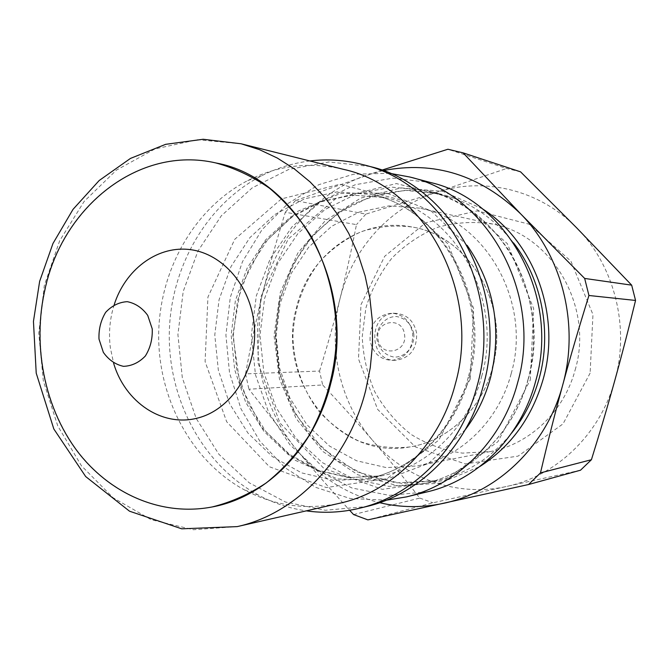 <?xml version="1.0" encoding="UTF-8"?>
<svg xmlns="http://www.w3.org/2000/svg" width="669" height="669" viewBox="0 0 669 669"><rect width="100%" height="100%" fill="white"/><g stroke="black" fill="none" stroke-linecap="round" stroke-linejoin="round"><path stroke-width="0.5" stroke-dasharray="3.35 2.51" d="M212.357 506.918C161.12 516.736 109.064 493.421 76.692 450.045C44.447 406.409 32.672 345.304 45.091 290.02C62.493 206.88 139.01 145.215 215.92 162.96M378.018 339.066C379.95 357.706 407.789 353.098 404.511 334.458C402.387 315.651 374.673 320.685 378.018 339.066M494.065 361.043C507.888 300.381 466.561 235.346 411.903 226.975C360.558 216.706 308.635 254.872 296.451 307.732C275.82 379.984 337.929 460.665 409.629 446.967C447.536 441.189 481.73 409.378 492.468 367.816M370.049 340.446C369.698 323.821 377.124 314.739 392.318 313.192C403.348 314.539 410.13 321.153 412.664 333.045C413.141 348.984 406.2 358.091 391.833 360.374C380.017 359.621 372.758 352.981 370.049 340.446M520.557 171.833L506.592 168.488L447.896 149.246M580.533 470.198L506.751 486.422C556.349 475.977 600.277 434.256 614.794 380.485C630.089 327.016 614.385 265.568 576.686 227.87C539.44 189.494 483.57 176.633 436.523 192.321L506.592 168.488M511.208 373.545C532.273 301.677 485.234 220.109 419.772 208.159L389.024 205.876L359.052 212.123L331.724 226.256L308.652 247.196L291.14 273.521L280.11 303.575L276.146 335.579L279.45 367.657L289.853 397.938L306.82 424.623L329.449 446.031L356.477 460.732L386.314 467.598L417.105 465.95C460.247 457.947 498.79 421.202 511.208 373.545M493.948 361.77C508.214 300.95 466.845 235.371 411.945 226.983C394.743 224.909 377.918 226.448 361.486 231.599C345.748 238.699 331.849 248.684 319.799 261.554C303.233 283.129 294.276 307.857 292.922 335.754C293.507 363.033 302.338 389.224 318.26 410.49C330.043 423.611 343.724 433.888 359.32 441.306C375.644 446.8 392.427 448.682 409.671 446.967C447.578 441.189 481.764 409.369 492.501 367.808M114.19 304.738C109.8 318.695 108.52 333.02 110.343 347.704L113.579 363.066M343.247 169.29C309.78 161.505 277.919 165.285 247.655 180.622C194.085 208.368 159.406 270.259 158.67 334.366C158.076 398.473 191.468 461.066 244.453 489.917C274.39 505.881 306.168 510.313 339.785 503.222M309.889 160.961C292.88 163.085 276.715 168.061 261.395 175.905C205.885 204.622 170.026 268.428 169.274 334.475C168.663 400.522 203.192 465.055 258.1 494.918C273.253 503.071 289.309 508.39 306.268 510.865M370.032 166.514L328.989 161.957L288.841 169.391L252.23 187.855L221.347 215.753L197.932 251.067L183.206 291.492L177.912 334.567L182.311 377.734L196.201 418.459L218.88 454.251L249.177 482.784L285.404 502.001L325.385 510.263L366.512 506.55M389.751 173.296L353.483 174.241L318.887 184.636L287.862 203.577L261.997 229.751L242.513 261.587L230.312 297.32L225.913 335.06L229.526 372.884L240.991 408.859L259.806 441.097L285.128 467.798L315.76 487.375L350.13 498.489L386.373 500.186M430.702 182.537L392.561 178.171L355.155 184.753L320.953 201.428L292.06 226.783L270.109 258.987L256.302 295.924L251.343 335.328L255.483 374.816L268.528 412.037L289.802 444.684L318.168 470.633L352.011 488.01L389.274 495.361L427.508 491.79M383.069 170.637L367.289 174.994C315.709 192.195 275.753 238.883 262.616 293.448C249.01 347.93 262.24 408.884 297.697 451.115C319.707 477.265 347.019 494.466 379.632 502.703M319.539 371.052C327.484 345.455 334.324 321.254 340.078 298.433C345.848 275.628 351.309 251.026 356.46 224.633L285.312 212.265C276.422 240.957 268.854 268.018 262.616 293.448C256.352 318.896 250.666 345.706 245.548 373.879L319.539 371.052L322.675 384.959L248.918 389.216L297.697 451.115C313.159 469.671 330.478 489.39 349.644 510.28M353.592 514.57L419.772 498.087C403.407 477.139 387.652 457.864 372.524 440.269C404.82 478.377 457.128 497.619 506.751 486.422L432.968 502.812L367.875 519.88M419.772 498.087L432.968 502.812M381.765 170.16L295.43 200.616L365.851 214.122L436.523 192.321C389.157 207.474 352.212 249.303 340.078 298.433C327.492 347.47 339.785 402.429 372.524 440.269C357.38 422.632 340.764 404.193 322.675 384.959M365.851 214.122L356.46 224.633M245.548 373.879L248.918 389.216M295.43 200.616L285.312 212.265M590.117 373.118L563.039 423.87L518.09 456.116L465.264 463.918L415.365 446.9L377.642 409.386L358.492 358.91L360.967 304.671L384.675 256.302L425.777 222.727L477.173 210.894L529.146 224.215L570.883 261.136L592.96 314.581L590.117 373.118M575.164 369.915C594.03 306.77 551.942 234.995 492.769 224.073C474.104 221.222 455.756 222.292 437.743 227.293C420.467 234.418 405.18 244.703 391.892 258.15C380.134 273.044 371.454 289.694 365.851 308.083L362.238 336.474C363.041 355.749 367.222 374.18 374.774 391.783C384.14 408.399 396.182 422.574 410.883 434.29C426.814 444.191 444.032 450.471 462.547 453.13L490.419 451.542C529.43 444.291 564.026 411.811 575.164 369.915M416.62 333.112C414.103 321.296 407.354 314.723 396.374 313.376C367.933 311.068 367.406 361.988 395.889 360.265C410.189 357.999 417.096 348.95 416.62 333.112M413.751 333.605C411.31 323.913 405.573 318.227 396.541 316.521C385.01 316.228 375.644 327.551 377.007 339.977C379.365 349.561 385.026 355.264 393.982 357.087C405.514 357.572 415.148 346.216 413.751 333.605M241.133 143.785L197.464 139.754L155.016 148.911L116.498 170.068L84.143 201.419L59.675 240.74L44.305 285.521L38.769 333.129L43.318 380.828L57.751 425.919L81.409 465.741L113.111 497.753L151.186 519.704L193.433 529.739L237.177 526.612M470.248 379.014L473.577 308.292L447.971 243.859L399.744 199.713L340.036 184.234L281.381 198.91L234.735 239.318L207.934 297.044L205.099 361.594L226.682 421.754L269.415 466.753L326.271 487.55L386.874 478.661L438.797 440.16L470.248 379.014M469.395 376.923C492.351 297.563 441.256 207.549 370.484 194.428L337.076 191.894L304.537 198.818L274.917 214.456L249.938 237.57L230.997 266.597L219.072 299.712L214.782 334.943L218.345 370.266L229.576 403.616L247.915 433.027L272.408 456.659L301.702 472.899L334.09 480.493L367.549 478.653C414.119 469.83 455.865 429.448 469.395 376.923M481.739 376.195C504.284 298.566 454.126 210.484 384.499 197.547L351.626 195.03L319.598 201.779L290.421 217.065L265.81 239.694L247.145 268.127L235.396 300.582L231.165 335.119L234.677 369.731L245.749 402.42L263.829 431.229L287.963 454.368L316.813 470.248L348.7 477.658L381.623 475.826C427.441 467.146 468.459 427.583 481.739 376.195M467.179 245.398L431.028 210.886L386.732 193.073L340.287 193.542L297.471 211.421L263.134 243.876L240.865 286.767L232.854 335.136L239.862 383.655L261.236 426.998L294.895 460.163L337.335 478.912L383.755 480.342L428.411 463.458L465.264 429.699M530.283 379.992L533.686 308.66L507.345 243.675L457.747 199.161L396.366 183.565L336.097 198.384L288.188 239.109L260.667 297.295L257.774 362.347L279.951 422.992L323.855 468.367L382.283 489.374L444.576 480.442L497.953 441.649L530.283 379.992M528.301 378.98C552.042 298.24 500.537 206.361 427.6 190.782L391.875 187.153L356.912 193.667L324.975 209.531L297.989 233.456L277.501 263.745L264.606 298.433L259.973 335.412L263.845 372.482L276.021 407.429L295.874 438.136L322.349 462.614L353.96 479.138L388.781 486.371L424.572 483.478C472.205 473.159 514.369 431.99 528.301 378.98M513.591 242.972C493.747 217.726 469.295 201.377 440.235 193.935L405.088 190.339L370.676 196.678L339.225 212.198L312.649 235.63L292.462 265.309L279.751 299.319L275.185 335.57L278.998 371.914L290.998 406.175L310.575 436.272L336.658 460.239L367.783 476.412L402.052 483.461L437.267 480.593C466.477 473.752 491.263 457.914 511.626 433.086M482.433 208.828L442.962 191.376L401.032 187.897L360.624 198.133L325.259 220.661L297.797 253.108L280.294 292.52L274.022 335.562L279.408 378.721L296.083 418.485L322.868 451.491L357.764 474.747L397.946 485.819L439.934 483.202L479.765 466.577M244.453 489.917L258.1 494.918M247.655 180.622L261.395 175.905M468.241 377.232C454.644 430.1 413.082 470.073 367.549 478.653L381.623 475.826L349.277 477.591L317.951 470.198L289.552 454.393L265.718 431.338L247.806 402.554L236.801 369.84L233.314 335.144L237.52 300.532L249.194 268.035L267.7 239.627L292.01 217.065L320.727 201.854L352.195 195.114L384.499 197.547L370.484 194.428C439.734 206.93 491.339 297.128 468.241 377.232M528.134 379.03C514.177 432.107 472.038 473.2 424.572 483.478L437.267 480.593L395.923 482.901L356.435 471.628L322.015 448.071L295.338 413.818L279.517 372.658L275.553 334.751L279.232 303.057C284.751 282.402 293.298 263.285 304.888 245.699C318.043 229.375 333.43 215.895 351.049 205.241C369.631 196.51 389.174 191.518 409.671 190.255L440.235 193.935L427.6 190.782C460.573 199.471 487.475 219.081 508.306 249.587C532.206 286.34 539.841 335.328 528.134 379.03M492.769 224.073L419.772 208.159M490.419 451.542L417.105 465.95M396.374 313.376L392.318 313.192M395.889 360.265L391.833 360.374"/><path stroke-width="1" d="M44.831 290.003C62.242 206.796 138.843 145.098 215.803 162.935C234.627 168.044 252.489 176.44 269.381 188.131C285.387 201.586 299.336 217.709 311.227 236.5C327.258 266.212 336.072 300.665 336.582 336.206C335.144 372.332 326.004 405.389 309.162 435.36C296.894 453.9 282.611 469.738 266.329 482.859C249.203 494.199 231.173 502.227 212.24 506.943C160.978 516.811 108.871 493.513 76.475 450.12C44.204 406.476 32.405 345.329 44.831 290.003M215.92 162.96L216.028 162.985C297.371 177.377 357.489 287.026 330.603 384.056C314.79 448.272 266.019 497.025 212.474 506.901L212.357 506.918M492.468 367.816L494.065 361.043M379.632 502.703C400.773 507.712 422.198 507.905 443.89 503.255C498.196 491.907 546.665 445.362 562.704 385.018C579.613 325.009 562.228 255.959 520.725 213.921L463.107 152.867L447.896 149.246L381.765 170.16M463.107 152.867L520.557 171.833L576.686 227.87L631.678 285.153L584.673 278.438L520.725 213.921C480.2 175.002 434.315 160.577 383.069 170.637M492.501 367.808L493.948 361.77M113.579 363.066C125.003 402.37 162.55 427.708 198.233 417.908C233.983 408.583 259.915 364.262 253.743 320.769C248.592 282.41 219.959 252.096 187.964 249.361C155.944 246.443 125.095 270.301 114.19 304.738M237.177 526.612L339.785 503.222C392.544 491.79 439.667 444.952 455.271 384.207C481.914 291.592 424.087 186.392 343.247 169.29L241.133 143.785L203.133 139.261L165.619 144.337L130.447 158.428L99.171 180.53L73.03 209.355L52.968 243.491L39.638 281.365L33.45 321.404L36.218 373.143L53.813 428.954L85.674 476.545L129.518 511.2L181.709 528.819L237.177 526.612C295.514 514.035 348.189 460.489 365.684 390.445L370.266 367.758L372.508 344.585L372.382 321.271L369.873 298.157L365.04 275.595L357.965 253.919L348.775 233.448L337.611 214.465L324.666 197.23L310.148 181.968L294.293 168.864L277.334 158.068L259.53 149.68L241.133 143.785M306.268 510.865C323.896 513.366 341.575 512.513 359.286 508.298C413.183 495.854 461.075 447.912 477.106 386.013C504.535 291.224 445.788 183.373 362.841 164.624C345.221 160.042 327.567 158.821 309.889 160.961M359.286 508.298L366.512 506.55C419.973 494.199 467.43 446.758 483.319 385.545C510.489 291.809 452.294 185.137 370.032 166.514L362.841 164.624M386.373 500.186L406.468 496.883C457.445 485.084 502.503 440.411 517.572 382.961C543.32 295.021 488.211 194.863 409.779 177.009L389.751 173.296M406.468 496.883L427.508 491.79C477.148 480.3 520.908 437.074 535.543 381.606C560.538 296.702 507.069 199.972 430.702 182.537L409.779 177.009M635.55 300.448C628.592 329.014 621.677 355.699 614.794 380.485C607.929 405.297 600.135 431.714 591.421 459.72L540.485 472.899C547.668 442.259 555.078 412.965 562.704 385.018C570.314 357.087 579.061 327.25 588.929 295.489L635.55 300.448L631.678 285.153M349.644 510.28L353.592 514.57L367.875 519.88L528.56 484.523L580.533 470.198L591.421 459.72M588.929 295.489L584.673 278.438M528.56 484.523L540.485 472.899M152.231 328.864L147.715 315.383C142.238 307.849 135.414 303.283 127.235 301.669C118.982 302.179 111.79 305.741 105.66 312.348C100.827 320.334 98.602 329.248 98.995 339.074L103.344 352.354C108.654 359.863 115.361 364.521 123.472 366.336C131.743 366.035 139.035 362.598 145.34 356.017C150.341 347.955 152.641 338.907 152.231 328.864M465.264 429.699C476.913 414.236 485.368 396.792 490.62 377.366C502.135 328.947 494.324 284.952 467.179 245.398M511.626 433.086C524.379 417.013 533.569 398.732 539.214 378.228C552 332.041 541.848 279.441 513.591 242.972M479.765 466.577C510.965 446.524 532.114 417.356 543.203 379.064C561.425 315.3 534.213 241.459 482.433 208.828"/></g></svg>
